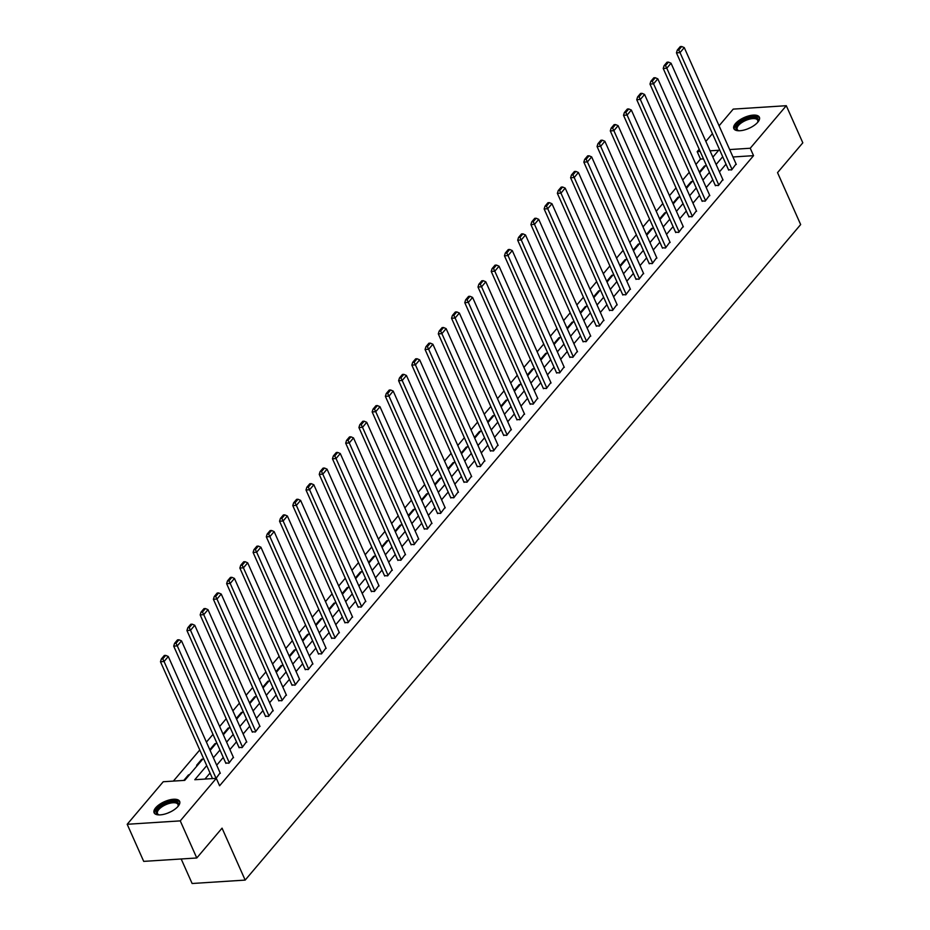 <?xml version="1.0" encoding="UTF-8"?>
<svg xmlns="http://www.w3.org/2000/svg" width="930" height="930" viewBox="0 0 930 930"><rect width="100%" height="100%" fill="white"/><g stroke="black" fill="none" stroke-linecap="round" stroke-linejoin="round"><path stroke-width="1.4" d="M757.799 122.202A13.985 5.906 156 0 1 744.36 129.979A13.985 5.906 156 0 1 733.84 128.607A13.985 5.906 156 0 1 735.421 123.644A13.985 5.906 156 0 1 748.859 115.866A13.985 5.906 156 0 1 759.38 117.238A13.985 5.906 156 0 1 757.799 122.202M178.06 806.345A13.985 5.906 156 0 1 164.622 814.122A13.985 5.906 156 0 1 154.101 812.75A13.985 5.906 156 0 1 155.682 807.786A13.985 5.906 156 0 1 169.12 800.009A13.985 5.906 156 0 1 179.641 801.381A13.985 5.906 156 0 1 178.06 806.345M181.187 858.983L192.115 883.5L245.171 880.094L800.66 224.572L777.538 172.631L802.811 142.813L786.292 105.706L750.243 148.242L729.655 149.567M245.171 880.094L222.049 828.153L196.776 857.983L143.708 861.378L127.189 824.282L163.238 781.746L184.744 780.363L203.461 758.276M703.464 158.879L700.488 159.065L695.931 164.447M689.269 172.306L682.69 180.06M676.04 187.918L669.461 195.672M662.811 203.531L656.231 211.284M649.582 219.143L643.002 226.897M636.353 234.755L629.773 242.509M623.123 250.368L616.544 258.122M609.882 265.98L603.314 273.734M596.653 281.592L590.085 289.346M583.424 297.205L576.856 304.959M570.195 312.817L563.626 320.571M556.965 328.43L550.397 336.183M543.736 344.042L537.168 351.796M530.507 359.654L523.939 367.408M517.278 375.267L510.71 383.021M504.048 390.879L497.48 398.633M490.819 406.491L484.251 414.245M477.59 422.104L471.022 429.858M464.361 437.716L457.781 445.47M451.131 453.329L444.552 461.082M437.902 468.941L431.322 476.695M424.673 484.553L418.093 492.307M411.444 500.166L404.864 507.92M398.214 515.778L391.635 523.532M384.974 531.39L378.405 539.144M371.744 547.003L365.176 554.757M358.515 562.615L351.947 570.369M345.286 578.227L338.718 585.981M332.057 593.84L325.488 601.594M318.827 609.452L312.259 617.206M305.598 625.065L299.03 632.819M292.369 640.677L285.801 648.431M279.14 656.289L272.571 664.043M265.91 671.902L259.342 679.656M252.681 687.514L246.113 695.268M239.452 703.127L232.872 710.88M226.222 718.739L219.643 726.493M212.993 734.351L206.414 742.105M199.764 749.964L173.375 781.095M700.488 159.065L697.186 151.648L699.197 149.277M705.847 141.418L712.427 133.664M719.076 125.806L733.224 109.112L786.292 105.706M189.441 774.83L188.476 774.888L183.78 780.433M197.579 765.216L196.614 765.285L201.705 759.275L202.67 759.217M210.819 749.603L209.843 749.673L214.935 743.663L215.9 743.605M224.049 733.991L223.072 734.061L228.164 728.051L229.129 727.992M237.278 718.379L236.301 718.448L241.393 712.438L242.358 712.38M250.507 702.766L249.531 702.836L254.622 696.826L255.587 696.768M263.736 687.154L262.76 687.224L267.852 681.213L268.817 681.155M276.966 671.541L275.989 671.611L281.081 665.601L282.057 665.543M290.195 655.929L289.218 655.999L294.31 649.989L295.287 649.931M303.424 640.317L302.448 640.386L307.539 634.376L308.516 634.318M316.653 624.704L315.677 624.774L320.769 618.764L321.745 618.706M329.883 609.092L328.906 609.162L333.998 603.152L334.974 603.093M343.112 593.48L342.147 593.549L347.227 587.539L348.204 587.481M356.341 577.867L355.376 577.937L360.456 571.927L361.433 571.869M369.57 562.255L368.606 562.325L373.686 556.314L374.662 556.256M382.8 546.642L381.835 546.712L386.915 540.702L387.891 540.644M396.029 531.03L395.064 531.1L400.156 525.09L401.121 525.032M409.258 515.418L408.293 515.487L413.385 509.477L414.35 509.419M422.487 499.805L421.523 499.875L426.614 493.865L427.579 493.807M435.728 484.193L434.752 484.263L439.844 478.252L440.808 478.194M448.958 468.581L447.981 468.65L453.073 462.64L454.038 462.582M462.187 452.968L461.21 453.038L466.302 447.028L467.267 446.97M475.416 437.356L474.44 437.425L479.531 431.415L480.496 431.357M488.645 421.743L487.669 421.813L492.761 415.803L493.737 415.745M501.875 406.131L500.898 406.201L505.99 400.191L506.966 400.132M515.104 390.519L514.127 390.588L519.219 384.578L520.196 384.52M528.333 374.906L527.356 374.976L532.448 368.966L533.425 368.908M541.562 359.294L540.586 359.364L545.678 353.353L546.654 353.295M554.792 343.682L553.827 343.751L558.907 337.741L559.883 337.683M568.021 328.069L567.056 328.139L572.136 322.129L573.113 322.071M581.25 312.457L580.285 312.515L585.365 306.516L586.342 306.458M594.479 296.844L593.514 296.903L598.595 290.904L599.571 290.846M607.709 281.232L606.744 281.29L611.824 275.292L612.8 275.233M620.938 265.62L619.973 265.678L625.065 259.679L626.029 259.621M634.167 250.007L633.202 250.065L638.294 244.067L639.259 244.009M647.408 234.395L646.431 234.453L651.523 228.455L652.488 228.396M660.637 218.782L659.661 218.841L664.752 212.842L665.717 212.784M673.866 203.17L672.89 203.228L677.982 197.23L678.947 197.172M687.096 187.558L686.119 187.616L691.211 181.617L692.176 181.559M700.325 171.945L699.348 172.004L704.44 166.005L705.405 165.947M206.727 765.623L194.789 779.724L216.295 778.34L219.596 785.769L753.544 155.659L732.968 156.984M726.005 164.157L719.436 171.922M712.775 179.769L706.207 187.535M699.546 195.381L692.978 203.147M686.317 210.994L679.737 218.759M673.088 226.606L666.508 234.372M659.858 242.219L653.279 249.984M646.629 257.831L640.049 265.596M633.4 273.443L626.82 281.209M620.159 289.056L613.591 296.821M606.93 304.668L600.362 312.434M593.7 320.28L587.132 328.046M580.471 335.893L573.903 343.658M567.242 351.505L560.674 359.271M554.013 367.118L547.445 374.883M540.783 382.73L534.215 390.495M527.554 398.342L520.986 406.108M514.325 413.955L507.757 421.72M501.096 429.567L494.528 437.333M487.866 445.179L481.298 452.945M474.637 460.792L468.057 468.557M461.408 476.404L454.828 484.17M448.179 492.017L441.599 499.782M434.949 507.641L428.37 515.394M421.72 523.253L415.14 531.007M408.491 538.865L401.911 546.619M395.25 554.478L388.682 562.231M382.021 570.09L375.453 577.844M368.792 585.702L362.223 593.456M355.562 601.315L348.994 609.069M342.333 616.927L335.765 624.681M329.104 632.54L322.536 640.293M315.875 648.152L309.306 655.906M302.645 663.764L296.077 671.518M289.416 679.377L282.848 687.131M276.187 694.989L269.619 702.743M262.957 710.601L256.389 718.355M249.728 726.214L243.149 733.968M236.499 741.826L229.919 749.58M223.27 757.438L216.69 765.192M210.041 773.051L204.926 779.073M220.317 773.318L168.295 656.499L164.064 661.497L216.074 778.329L220.108 772.865M225.723 762.937L228.885 763.216L233.337 757.253M238.952 747.325L242.114 747.604L246.566 741.64M252.181 731.712L255.343 731.991L259.796 726.028M265.41 716.1L268.572 716.379L273.025 710.415M278.64 700.488L281.802 700.767L286.254 694.803M291.869 684.875L295.031 685.154L299.495 679.191M305.098 669.263L308.26 669.542L312.724 663.578M318.327 653.65L321.489 653.93L325.953 647.966M331.557 638.038L334.719 638.317L339.183 632.354M344.786 622.426L347.948 622.705L352.412 616.741M358.015 606.813L361.177 607.092L365.641 601.129M371.244 591.201L374.406 591.48L378.87 585.516M384.474 575.589L387.636 575.868L392.1 569.904M397.703 559.976L400.865 560.255L405.329 554.292M410.944 544.364L414.094 544.643L418.558 538.679M424.173 528.751L427.323 529.031L431.787 523.067M437.402 513.139L440.564 513.418L445.017 507.454M450.632 497.527L453.794 497.806L458.246 491.842M463.861 481.914L467.023 482.193L471.475 476.23M477.09 466.302L480.252 466.581L484.704 460.617M490.319 450.69L493.481 450.969L497.934 445.005M503.549 435.077L506.711 435.356L511.163 429.393M516.778 419.465L519.94 419.744L524.404 413.78M530.007 403.853L533.169 404.132L537.633 398.168M543.236 388.24L546.398 388.519L550.862 382.544M556.466 372.628L559.628 372.907L564.092 366.932M569.695 357.015L572.857 357.294L577.321 351.319M582.924 341.403L586.086 341.682L590.55 335.707M596.153 325.791L599.315 326.07L603.779 320.094M609.383 310.178L612.544 310.457L617.009 304.482M622.612 294.566L625.774 294.845L630.238 288.87M635.853 278.954L639.003 279.233L643.467 273.257M649.082 263.341L652.244 263.62L656.696 257.645M662.311 247.729L665.473 248.008L669.926 242.032M675.54 232.116L678.702 232.395L683.155 226.42M688.77 216.504L691.932 216.783L696.384 210.808M701.999 200.892L705.161 201.171L709.613 195.195M715.228 185.279L718.39 185.558L722.842 179.583M728.457 169.667L731.619 169.946L736.072 163.971M196.776 857.983L180.257 820.876L127.189 824.282M753.544 155.659L750.243 148.242M216.295 778.34L180.257 820.876M722.703 156.74L716.123 164.494M709.474 172.352L702.894 180.106M696.245 187.965L689.665 195.719M683.015 203.577L676.436 211.331M669.786 219.189L663.206 226.943M656.545 234.802L649.977 242.556M643.316 250.414L636.748 258.168M630.087 266.026L623.519 273.78M616.857 281.639L610.289 289.393M603.628 297.251L597.06 305.005M590.399 312.864L583.831 320.618M577.17 328.476L570.601 336.23M563.94 344.088L557.372 351.842M550.711 359.701L544.143 367.455M537.482 375.313L530.914 383.067M524.253 390.925L517.685 398.679M511.023 406.538L504.444 414.292M497.794 422.15L491.214 429.904M484.565 437.763L477.985 445.517M471.336 453.375L464.756 461.129M458.106 468.987L451.527 476.741M444.877 484.6L438.297 492.354M431.636 500.212L425.068 507.966M418.407 515.825L411.839 523.578M405.178 531.437L398.61 539.191M391.949 547.049L385.38 554.803M378.719 562.662L372.151 570.416M365.49 578.274L358.922 586.028M352.261 593.886L345.693 601.64M339.031 609.499L332.463 617.253M325.802 625.111L319.234 632.865M312.573 640.724L306.005 648.477M299.344 656.336L292.776 664.09M286.115 671.948L279.535 679.702M272.885 687.561L266.306 695.315M259.656 703.173L253.076 710.927M246.427 718.785L239.847 726.539M233.198 734.398L226.618 742.152M219.968 750.01L213.389 757.764M712.857 157.147L718.692 150.265L710.043 150.823M700.162 151.451L697.186 151.648M210.122 750.429L216.69 742.663M223.351 734.816L229.919 727.051M236.58 719.204L243.149 711.438M249.81 703.592L256.378 695.826M263.039 687.979L269.607 680.214M276.268 672.367L282.848 664.601M289.497 656.754L296.077 648.989M302.727 641.142L309.306 633.377M315.956 625.53L322.536 617.764M329.185 609.917L335.765 602.152M342.414 594.305L348.994 586.539M355.655 578.693L362.223 570.927M368.885 563.08L375.453 555.315M382.114 547.468L388.682 539.702M395.343 531.855L401.911 524.09M408.572 516.243L415.14 508.478M421.801 500.631L428.37 492.865M435.031 485.018L441.599 477.253M448.26 469.406L454.828 461.64M461.489 453.794L468.057 446.028M474.719 438.181L481.287 430.416M487.948 422.569L494.516 414.803M501.177 406.956L507.757 399.191M514.406 391.344L520.986 383.579M527.635 375.732L534.215 367.966M540.865 360.119L547.445 352.354M554.094 344.507L560.674 336.741M567.335 328.895L573.903 321.129M580.564 313.282L587.132 305.517M593.793 297.67L600.362 289.904M607.023 282.057L613.591 274.292M620.252 266.445L626.82 258.68M633.481 250.833L640.049 243.067M646.71 235.22L653.279 227.455M659.94 219.608L666.508 211.842M673.169 203.984L679.737 196.23M686.398 188.371L692.966 180.618M699.627 172.759L706.196 165.005M188.79 775.597L188.476 774.888M202.019 759.984L201.705 759.275M215.249 744.372L214.935 743.663M228.478 728.76L228.164 728.051M241.707 713.147L241.393 712.438M254.936 697.535L254.622 696.826M268.166 681.923L267.852 681.213M281.395 666.31L281.081 665.601M294.624 650.698L294.31 649.989M307.853 635.085L307.539 634.376M321.083 619.473L320.769 618.764M334.312 603.861L333.998 603.152M347.541 588.248L347.227 587.539M360.782 572.636L360.456 571.927M374.011 557.024L373.686 556.314M387.24 541.411L386.915 540.702M400.47 525.799L400.156 525.09M413.699 510.186L413.385 509.477M426.928 494.574L426.614 493.865M440.157 478.962L439.844 478.252M453.387 463.349L453.073 462.64M466.616 447.737L466.302 447.028M479.845 432.125L479.531 431.415M493.074 416.512L492.761 415.803M506.304 400.9L505.99 400.191M519.533 385.287L519.219 384.578M532.762 369.675L532.448 368.966M545.991 354.063L545.678 353.353M559.221 338.45L558.907 337.741M572.462 322.838L572.136 322.129M585.691 307.226L585.365 306.516M598.92 291.613L598.595 290.904M612.149 276.001L611.824 275.292M625.379 260.388L625.065 259.679M638.608 244.776L638.294 244.067M651.837 229.164L651.523 228.455M665.066 213.551L664.752 212.842M678.296 197.939L677.982 197.23M691.525 182.327L691.211 181.617M704.754 166.714L704.44 166.005M162.762 658.882L165.726 655.383L164.296 655.476L161.332 658.975L162.762 658.882L164.064 661.497L160.471 661.73L212.505 778.584M160.471 661.73L161.332 658.975M165.726 655.383L168.295 656.499M159.146 814.901A12.102 5.115 156 0 1 158.588 814.785A12.102 5.115 156 0 1 157.298 809.402A12.102 5.115 156 0 1 167.516 802.718A12.102 5.115 156 0 1 178.142 806.077A12.102 5.115 156 0 1 177.863 806.577M177.886 806.543A11.207 4.731 -24 0 0 177.967 804.438A11.207 4.731 -24 0 0 167.842 803.869A11.207 4.731 -24 0 0 157.495 813.552A11.207 4.731 -24 0 0 159.111 814.901M179.85 802.183A13.892 5.871 -24 0 0 167.528 801.893A13.892 5.871 -24 0 0 154.554 813.448M738.885 130.758A12.102 5.115 156 0 1 738.327 130.642A12.102 5.115 156 0 1 737.455 124.725A12.102 5.115 156 0 1 751.696 117.471A12.102 5.115 156 0 1 757.892 121.935A12.102 5.115 156 0 1 757.601 122.434A11.207 4.731 -24 0 0 757.706 120.296A11.207 4.731 -24 0 0 749.278 119.203A11.207 4.731 -24 0 0 738.513 125.422A11.207 4.731 -24 0 0 737.234 129.41A11.207 4.731 -24 0 0 738.85 130.758M759.589 118.04A13.892 5.871 -24 0 0 748.859 117.25A13.892 5.871 -24 0 0 736.025 124.818A13.892 5.871 -24 0 0 734.293 129.305M229.303 762.716L177.293 645.885L173.701 646.117L225.92 763.402M233.546 757.706L181.524 640.886L177.293 645.885L175.991 643.269L178.955 639.77L177.525 639.863L174.561 643.362L175.991 643.269M173.701 646.117L174.561 643.362M178.955 639.77L181.524 640.886M242.532 747.104L190.522 630.273L186.93 630.505L239.15 747.79M246.776 742.094L194.765 625.274L190.522 630.273L189.22 627.657L192.185 624.158L190.755 624.251L187.79 627.75L189.22 627.657M186.93 630.505L187.79 627.75M192.185 624.158L194.765 625.274M255.762 731.492L203.751 614.66L200.159 614.893L252.379 732.177M260.005 726.481L207.994 609.662L203.751 614.66L202.449 612.045L205.414 608.546L203.984 608.639L201.019 612.138L202.449 612.045M200.159 614.893L201.019 612.138M205.414 608.546L207.994 609.662M268.991 715.879L216.981 599.048L213.389 599.28L265.608 716.565M273.234 710.869L221.224 594.049L216.981 599.048L215.679 596.432L218.655 592.933L217.213 593.026L214.249 596.525L215.679 596.432M213.389 599.28L214.249 596.525M218.655 592.933L221.224 594.049M282.22 700.267L230.21 583.436L226.629 583.668L278.849 700.953M286.463 695.256L234.453 578.437L230.21 583.436L228.908 580.82L231.884 577.321L230.442 577.414L227.478 580.913L228.908 580.82M226.629 583.668L227.478 580.913M231.884 577.321L234.453 578.437M295.449 684.654L243.439 567.823L239.859 568.056L292.078 685.34M299.693 679.644L247.682 562.824L243.439 567.823L242.137 565.207L245.113 561.708L243.672 561.801L240.707 565.301L242.137 565.207M239.859 568.056L240.707 565.301M245.113 561.708L247.682 562.824M308.679 669.042L256.668 552.211L253.088 552.443L305.307 669.728M312.922 664.032L260.911 547.212L256.668 552.211L255.366 549.595L258.342 546.096L256.901 546.189L253.937 549.688L255.366 549.595M253.088 552.443L253.937 549.688M258.342 546.096L260.911 547.212M321.908 653.43L269.898 536.598L266.317 536.831L318.537 654.115M326.151 648.419L274.141 531.6L269.898 536.598L268.596 533.983L271.572 530.484L270.13 530.577L267.166 534.076L268.596 533.983M266.317 536.831L267.166 534.076M271.572 530.484L274.141 531.6M335.149 637.817L283.127 520.986L279.546 521.219L331.766 638.503M339.38 632.807L287.37 515.987L283.127 520.986L281.837 518.37L284.801 514.871L283.359 514.964L280.395 518.463L281.837 518.37M279.546 521.219L280.395 518.463M284.801 514.871L287.37 515.987M348.378 622.205L296.356 505.374L292.776 505.606L344.995 622.891M352.61 617.194L300.599 500.375L296.356 505.374L295.066 502.758L298.03 499.259L296.6 499.352L293.624 502.851L295.066 502.758M292.776 505.606L293.624 502.851M298.03 499.259L300.599 500.375M361.607 606.592L309.585 489.761L306.005 489.994L358.224 607.278M365.839 601.582L313.829 484.763L309.585 489.761L308.295 487.146L311.259 483.647L309.829 483.74L306.853 487.239L308.295 487.146M306.005 489.994L306.853 487.239M311.259 483.647L313.829 484.763M374.837 590.98L322.815 474.149L319.234 474.381L371.454 591.666M379.068 585.97L327.058 469.15L322.815 474.149L321.524 471.533L324.489 468.034L323.059 468.127L320.083 471.626L321.524 471.533M319.234 474.381L320.083 471.626M324.489 468.034L327.058 469.15M388.066 575.368L336.044 458.537L332.463 458.769L384.683 576.054M392.309 570.357L340.287 453.538L336.044 458.537L334.753 455.921L337.718 452.422L336.288 452.515L333.312 456.014L334.753 455.921M332.463 458.769L333.312 456.014M337.718 452.422L340.287 453.538M401.295 559.755L349.285 442.924L345.693 443.157L397.912 560.441M405.538 554.745L353.516 437.925L349.285 442.924L347.983 440.309L350.947 436.809L349.517 436.902L346.541 440.401L347.983 440.309M345.693 443.157L346.541 440.401M350.947 436.809L353.516 437.925M414.524 544.143L362.514 427.312L358.922 427.544L411.141 544.829M418.767 539.133L366.746 422.313L362.514 427.312L361.212 424.696L364.176 421.197L362.747 421.29L359.771 424.789L361.212 424.696M358.922 427.544L359.771 424.789M364.176 421.197L366.746 422.313M427.754 528.531L375.743 411.699L372.151 411.932L424.371 529.216M431.997 523.52L379.975 406.701L375.743 411.699L374.441 409.084L377.406 405.585L375.976 405.678L373.011 409.177L374.441 409.084M372.151 411.932L373.011 409.177M377.406 405.585L379.975 406.701M440.983 512.918L388.973 396.087L385.38 396.32L437.6 513.604M445.226 507.908L393.204 391.088L388.973 396.087L387.671 393.471L390.635 389.972L389.205 390.065L386.241 393.564L387.671 393.471M385.38 396.32L386.241 393.564M390.635 389.972L393.204 391.088M454.212 497.306L402.202 380.475L398.61 380.707L450.829 497.992M458.455 492.296L406.445 375.476L402.202 380.475L400.9 377.859L403.864 374.36L402.434 374.453L399.47 377.952L400.9 377.859M398.61 380.707L399.47 377.952M403.864 374.36L406.445 375.476M467.441 481.694L415.431 364.862L411.839 365.095L464.058 482.379M471.684 476.683L419.674 359.864L415.431 364.862L414.129 362.247L417.093 358.748L415.664 358.841L412.699 362.34L414.129 362.247M411.839 365.095L412.699 362.34M417.093 358.748L419.674 359.864M480.671 466.081L428.66 349.25L425.068 349.482L477.288 466.767M484.914 461.071L432.903 344.251L428.66 349.25L427.358 346.634L430.323 343.135L428.893 343.228L425.928 346.727L427.358 346.634M425.068 349.482L425.928 346.727M430.323 343.135L432.903 344.251M493.9 450.469L441.89 333.638L438.309 333.87L490.517 451.155M498.143 445.458L446.133 328.639L441.89 333.638L440.588 331.022L443.564 327.523L442.122 327.616L439.158 331.115L440.588 331.022M438.309 333.87L439.158 331.115M443.564 327.523L446.133 328.639M507.129 434.856L455.119 318.025L451.538 318.258L503.758 435.542M511.372 429.846L459.362 313.026L455.119 318.025L453.817 315.41L456.793 311.91L455.351 312.003L452.387 315.502L453.817 315.41M451.538 318.258L452.387 315.502M456.793 311.91L459.362 313.026M520.358 419.244L468.348 302.413L464.768 302.645L516.987 419.93M524.601 414.234L472.591 297.414L468.348 302.413L467.046 299.797L470.022 296.298L468.581 296.391L465.616 299.89L467.046 299.797M464.768 302.645L465.616 299.89M470.022 296.298L472.591 297.414M533.588 403.632L481.577 286.8L477.997 287.033L530.216 404.318M537.831 398.621L485.82 281.802L481.577 286.8L480.275 284.185L483.251 280.686L481.81 280.779L478.845 284.278L480.275 284.185M477.997 287.033L478.845 284.278M483.251 280.686L485.82 281.802M546.828 388.019L494.807 271.188L491.226 271.421L543.446 388.705M551.06 383.009L499.05 266.189L494.807 271.188L493.505 268.572L496.481 265.073L495.039 265.166L492.075 268.665L493.505 268.572M491.226 271.421L492.075 268.665M496.481 265.073L499.05 266.189M560.058 372.407L508.036 255.576L504.455 255.808L556.675 373.093M564.289 367.397L512.279 250.577L508.036 255.576L506.745 252.96L509.71 249.461L508.268 249.554L505.304 253.053L506.745 252.96M504.455 255.808L505.304 253.053M509.71 249.461L512.279 250.577M573.287 356.795L521.265 239.963L517.685 240.196L569.904 357.48M577.518 351.784L525.508 234.965L521.265 239.963L519.975 237.348L522.939 233.849L521.509 233.942L518.533 237.441L519.975 237.348M517.685 240.196L518.533 237.441M522.939 233.849L525.508 234.965M586.516 341.182L534.494 224.351L530.914 224.583L583.133 341.868M590.748 336.172L538.737 219.352L534.494 224.351L533.204 221.735L536.168 218.236L534.738 218.329L531.762 221.828L533.204 221.735M530.914 224.583L531.762 221.828M536.168 218.236L538.737 219.352M599.745 325.57L547.724 208.739L544.143 208.971L596.363 326.256M603.988 320.559L551.967 203.74L547.724 208.739L546.433 206.123L549.398 202.624L547.968 202.717L544.992 206.216L546.433 206.123M544.143 208.971L544.992 206.216M549.398 202.624L551.967 203.74M612.975 309.957L560.953 193.126L557.372 193.359L609.592 310.643M617.218 304.947L565.196 188.116L560.953 193.126L559.662 190.511L562.627 187.011L561.197 187.104L558.221 190.604L559.662 190.511M557.372 193.359L558.221 190.604M562.627 187.011L565.196 188.116M626.204 294.333L574.194 177.514L570.601 177.746L622.821 295.031M630.447 289.335L578.425 172.503L574.194 177.514L572.892 174.898L575.856 171.399L574.426 171.492L571.45 174.991L572.892 174.898M570.601 177.746L571.45 174.991M575.856 171.399L578.425 172.503M639.433 278.721L587.423 161.901L583.831 162.134L636.05 279.419M643.676 273.722L591.654 156.891L587.423 161.901L586.121 159.286L589.085 155.787L587.655 155.88L584.691 159.379L586.121 159.286M583.831 162.134L584.691 159.379M589.085 155.787L591.654 156.891M652.662 263.109L600.652 146.289L597.06 146.522L649.279 263.806M656.906 258.11L604.884 141.279L600.652 146.289L599.35 143.673L602.315 140.174L600.885 140.267L597.92 143.766L599.35 143.673M597.06 146.522L597.92 143.766M602.315 140.174L604.884 141.279M665.892 247.496L613.881 130.677L610.289 130.909L662.509 248.194M670.135 242.498L618.113 125.666L613.881 130.677L612.579 128.061L615.544 124.562L614.114 124.655L611.15 128.154L612.579 128.061M610.289 130.909L611.15 128.154M615.544 124.562L618.113 125.666M679.121 231.884L627.111 115.064L623.519 115.297L675.738 232.581M683.364 226.885L631.354 110.054L627.111 115.064L625.809 112.449L628.773 108.95L627.343 109.043L624.379 112.542L625.809 112.449M623.519 115.297L624.379 112.542M628.773 108.95L631.354 110.054M692.35 216.272L640.34 99.452L636.748 99.684L688.967 216.969M696.593 211.273L644.583 94.442L640.34 99.452L639.038 96.836L642.002 93.337L640.572 93.43L637.608 96.929L639.038 96.836M636.748 99.684L637.608 96.929M642.002 93.337L644.583 94.442M705.579 200.659L653.569 83.84L649.977 84.072L702.197 201.357M709.823 195.66L657.812 78.829L653.569 83.84L652.267 81.224L655.243 77.725L653.802 77.818L650.837 81.317L652.267 81.224M649.977 84.072L650.837 81.317M655.243 77.725L657.812 78.829M718.809 185.047L666.798 68.227L663.218 68.46L715.437 185.744M723.052 180.048L671.042 63.217L666.798 68.227L665.496 65.612L668.472 62.112L667.031 62.205L664.067 65.705L665.496 65.612M663.218 68.46L664.067 65.705M668.472 62.112L671.042 63.217M732.038 169.434L680.028 52.615L676.447 52.847L728.667 170.132M736.281 164.436L684.271 47.604L680.028 52.615L678.726 49.999L681.702 46.5L680.26 46.593L677.296 50.092L678.726 49.999M676.447 52.847L677.296 50.092M681.702 46.5L684.271 47.604M168.005 812.994A11.207 4.731 156 0 1 170.516 811.878M747.755 128.852A11.207 4.731 156 0 1 750.254 127.736"/></g></svg>
